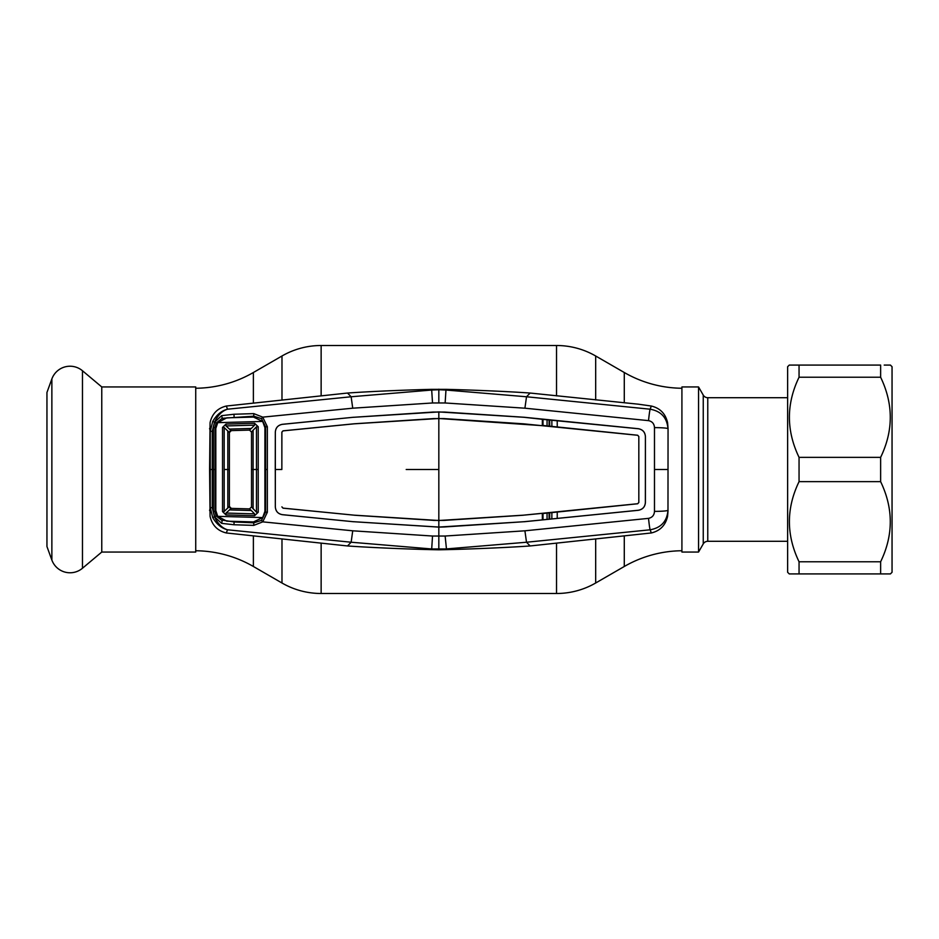 <?xml version="1.0" encoding="UTF-8"?>
<svg xmlns="http://www.w3.org/2000/svg" width="939" height="939" viewBox="0 0 939 939"><rect width="100%" height="100%" fill="white"/><g stroke="black" fill="none" stroke-linecap="round" stroke-linejoin="round"><path stroke-width="1.41" d="M624.282 402.796L624.282 372.513L595.678 355.998A78.313 78.313 0 0 0 556.522 345.505L321.138 345.505A78.313 78.313 0 0 0 281.982 355.998L253.377 372.513A117.469 117.469 0 0 1 195.735 388.253M681.914 550.747A117.469 117.469 0 0 0 624.282 566.487L595.678 583.002A78.313 78.313 0 0 1 556.522 593.495L321.138 593.495A78.313 78.313 0 0 1 281.982 583.002L281.982 539.08M195.735 550.747A117.469 117.469 0 0 1 253.377 566.487L281.982 583.002M624.282 372.513A117.469 117.469 0 0 0 681.914 388.253M101.764 386.95L101.764 552.05L195.735 552.05L195.735 386.95L101.764 386.95L82.468 370.752L82.468 568.248L101.764 552.05M82.468 370.752A19.332 19.332 0 0 0 51.868 378.945L46.95 392.467L46.95 546.533L51.868 560.055A19.332 19.332 0 0 0 82.468 568.248M787.633 397.713L707.771 397.713A5.223 5.223 0 0 1 703.252 395.108L698.546 386.95L698.546 552.05L703.252 543.892L703.252 395.108M707.771 397.713L707.771 541.287A5.223 5.223 0 0 0 703.252 543.892M698.546 386.95L681.914 386.95L681.914 552.05L698.546 552.05M707.771 541.287L787.633 541.287M547.061 513.105L547.073 519.22M549.115 519.021L549.104 512.894M549.702 512.835L549.667 518.962M551.839 518.751L551.886 512.624M547.073 419.78L547.061 425.895M549.104 426.106L549.115 419.979M549.667 420.038L549.702 426.165M551.886 426.376L551.839 420.249M216.146 516.004L214.655 516.814L213.353 511.462L213.353 427.538L214.655 422.186L212.719 421.435C216.639 414.768 221.569 410.683 227.52 409.204L351.139 396.763L431.694 390.037L431.13 389.356L446.53 389.356C463.702 389.767 501.884 391.058 530.136 393.042L526.521 396.763L524.913 408.195L445.133 402.972L432.527 402.972L352.735 408.195L262.744 417.139L267.345 426.74L267.333 469.5L265.573 469.5L265.573 426.905L261.523 418.63L253.788 416.2L222.191 418.301L216.146 422.996L214.972 427.668L214.972 511.332L216.146 516.004L222.191 520.699L221.651 523.352L214.491 516.802C217.86 523.833 222.203 528.164 227.52 529.796L351.116 542.226L431.694 548.963L432.527 536.028L352.735 530.805L262.744 521.861L253.753 525.382L233.952 524.748L221.651 523.352M438.83 389.204L438.83 402.784M432.527 402.972L431.694 390.037L438.83 389.732L445.966 390.037L445.133 402.972M209.597 469.371L210.078 422.609C212.155 413.688 217.566 408.16 226.311 406.035L347.524 393.042L351.139 396.763L352.735 408.195M446.53 389.356L445.966 390.037L526.521 396.763L650.128 409.204C661.079 411.165 667.03 417.667 667.981 428.677A13.052 1.068 -179.8 0 0 654.483 427.621C654.237 423.782 652.253 421.447 648.532 420.637L524.913 408.195M668.052 510.616L667.57 516.391C665.505 525.312 660.094 530.84 651.337 532.965L530.136 545.958L526.521 542.237L650.128 529.796C661.079 527.835 667.03 521.333 667.981 510.323L668.052 428.384L667.981 510.323A13.052 1.068 179.8 0 1 654.483 511.379C654.237 515.218 652.253 517.553 648.532 518.363L524.913 530.805L445.133 536.028L432.527 536.028M654.483 511.379L654.483 427.621M638.825 502.471L638.825 436.529L638.825 502.471L637.687 503.727L523.528 515.171L438.83 520.511L438.83 527.108L444.546 526.943L524.103 521.708L438.83 527.072L353.545 521.708L438.83 527.108L438.83 549.796L431.13 549.644L431.694 548.963L445.966 548.963L526.521 542.237L524.913 530.805M524.115 521.744L638.367 510.288C642.699 509.478 645.046 506.884 645.41 502.494L645.41 436.506C645.011 432.14 642.675 429.557 638.367 428.747L543 419.381L543 425.496L557.25 427.128L557.214 420.566L542.366 419.099L542.331 425.66L438.83 418.489L354.132 423.829L283.026 430.872L281.888 432.128L281.853 469.5L275.291 469.5L275.327 506.86C275.643 511.274 278.003 513.879 282.369 514.689L353.545 521.744L282.381 514.666C278.026 513.856 275.679 511.262 275.327 506.86L275.327 432.14C275.643 427.726 278.003 425.121 282.369 424.311L353.545 417.256L282.381 424.334C278.026 425.144 275.679 427.738 275.327 432.14L275.256 469.5M543 419.381L524.103 417.292L438.83 411.928L353.545 417.292L433.114 412.057L444.546 412.057L524.115 417.256L638.367 428.712C642.699 429.522 645.046 432.116 645.41 436.506L645.375 502.494C645.011 506.86 642.675 509.443 638.367 510.253L542.366 519.901L557.214 518.434L557.25 511.872L542.331 513.34L543 513.504L543 519.619M523.528 515.171L542.331 513.34L542.366 519.901L524.103 521.708M638.849 502.471L637.687 503.762L543 513.504M638.849 436.529L637.687 435.238L543 425.496M638.825 436.529L637.687 435.273L523.528 423.829L444.124 418.606L433.56 418.606L354.132 423.794L283.026 430.837L281.853 432.128L281.853 469.5M438.83 411.892L438.83 520.511L354.132 515.171L283.026 508.128L281.888 506.872L283.026 508.163L354.132 515.171M433.536 520.359L354.132 515.206M523.528 515.206L444.124 520.394L433.56 520.394M648.532 420.637A13.052 0.657 95.4 0 1 650.128 409.204L651.337 406.035L638.403 404.193L530.136 393.042M668.052 428.384L667.57 422.609C665.505 413.688 660.094 408.16 651.337 406.035M648.532 518.363A13.052 0.657 -95.4 0 0 650.128 529.796L651.337 532.965M438.83 549.796L446.53 549.644L445.133 536.028M446.53 549.644C463.702 549.233 501.884 547.942 530.136 545.958M431.13 549.644C413.958 549.233 375.776 547.942 347.524 545.958L351.139 542.237L352.735 530.805M226.311 406.035L227.52 409.204C222.203 410.836 217.86 415.167 214.491 422.198L212.273 431.271L212.273 507.729L214.491 516.802L212.719 517.565L210.254 507.6L210.254 431.4L212.719 421.435M209.597 469.629L210.078 516.391C212.155 525.312 217.566 530.84 226.311 532.965L227.52 529.796C221.569 528.317 216.639 524.232 212.719 517.565M212.273 507.729L210.254 507.6L209.597 510.616M212.273 431.271L210.254 431.4L209.597 428.384M216.146 422.996L214.655 422.186L221.651 415.648L233.952 414.252L253.753 413.618L262.744 417.139L261.523 418.63M267.345 426.74L264.845 426.916M267.333 469.5L267.345 512.26L265.573 512.095L265.573 469.5L264.892 469.5L264.915 511.309L262.662 517.565L253.495 521.92L226.792 521.168L217.731 516.344L215.806 510.558L215.829 469.5L213.388 469.5M267.345 512.26L262.744 521.861L261.523 520.37L265.573 512.095L264.845 512.084M253.812 417.08L253.753 413.618M233.952 414.252L234.116 417.022M221.651 415.648L222.379 418.853M215.864 427.691L213.353 427.538M215.864 511.309L213.353 511.462M222.379 520.147L234.116 521.978L233.952 524.748M234.116 521.978L253.788 522.8L253.753 525.382M253.812 521.92L253.788 522.8L261.523 520.37M226.311 532.965L347.524 545.958M431.13 389.356C413.958 389.767 375.776 391.058 347.524 393.042M251.312 428.466L254.586 425.144L225.994 425.942L229.421 429.088L251.312 428.466L249.492 430.097L231.276 430.614A1.96 1.96 134.6 0 0 229.374 432.574L229.374 506.426L229.374 432.574L224.175 427.503L224.175 511.497L222.531 511.579L222.531 427.421L224.175 427.503M222.531 427.421L225.982 424.088L225.994 425.942M225.982 424.088L254.575 423.289L254.586 425.144M254.575 423.289L258.225 426.74L258.225 512.26L256.453 512.178L251.511 506.943L251.511 469.5L251.511 506.943L249.504 508.903L231.276 508.386L229.374 506.426L224.175 511.497M251.511 469.5L251.511 432.057L251.511 469.5L256.464 469.5L256.453 426.822L253.096 430.226L253.096 508.774M253.096 430.226L251.511 432.057L249.504 430.097L231.276 430.614L229.374 432.574M262.662 421.435L217.731 422.656L226.792 417.832L253.495 417.08L262.662 421.435L264.915 427.691L264.892 469.5M217.731 516.344L262.662 517.565M217.731 422.656L215.806 428.442L215.829 469.5M224.186 469.5L227.801 469.5L227.801 508.163M229.374 469.5L227.801 469.5L227.801 430.837M229.421 509.912L251.3 510.534L254.586 513.856L225.994 513.058L231.276 508.386A1.96 1.96 -133.9 0 1 229.374 506.426M231.276 508.386L249.504 508.903L251.312 510.534M225.994 513.058L225.982 514.912L222.531 511.579M254.586 513.856L254.575 515.711L225.982 514.912M258.225 512.26L254.575 515.711M256.453 512.178L256.464 469.5L258.237 469.5M258.225 426.74L256.453 426.822M229.421 429.088L231.276 430.614M884.221 365.083L890.418 365.083L892.05 366.715L892.05 572.285L890.418 573.917L880.629 573.917L880.629 561.768C893.494 535.124 893.494 508.41 880.629 481.648L880.629 457.352C893.494 430.708 893.494 404.005 880.629 377.232L880.629 365.083L789.265 365.083L787.633 366.715L787.633 572.285L789.265 573.917L799.054 573.917L799.054 561.768C786.189 534.995 786.189 508.292 799.054 481.648L799.054 457.352C786.189 430.59 786.189 403.876 799.054 377.232L799.054 365.083L795.462 365.083M795.462 573.917L884.221 573.917M885.254 573.917L886.24 573.917M887.097 573.917L887.883 573.917M888.564 573.917L889.62 573.917M889.62 365.083L887.109 365.083M880.629 457.352L799.054 457.352M880.629 481.648L799.054 481.648M880.629 561.768L799.054 561.768M790.063 573.917L791.131 573.917M791.8 573.917L792.586 573.917M794.429 365.083L793.443 365.083M792.586 365.083L791.119 365.083M880.629 377.232L799.054 377.232M595.678 583.002L595.678 539.08M595.678 399.92L595.678 355.998M556.522 593.495L556.522 543.129M556.522 395.871L556.522 345.505M321.138 593.495L321.138 543.129M321.138 395.871L321.138 345.505M281.982 399.92L281.982 355.998M253.377 566.487L253.377 536.204M253.377 402.796L253.377 372.513M624.282 566.487L624.282 536.204M51.868 378.945L51.868 560.055M654.577 469.5L667.899 469.5M438.83 469.5L406.2 469.5M212.32 469.5L210.324 469.5"/></g></svg>
